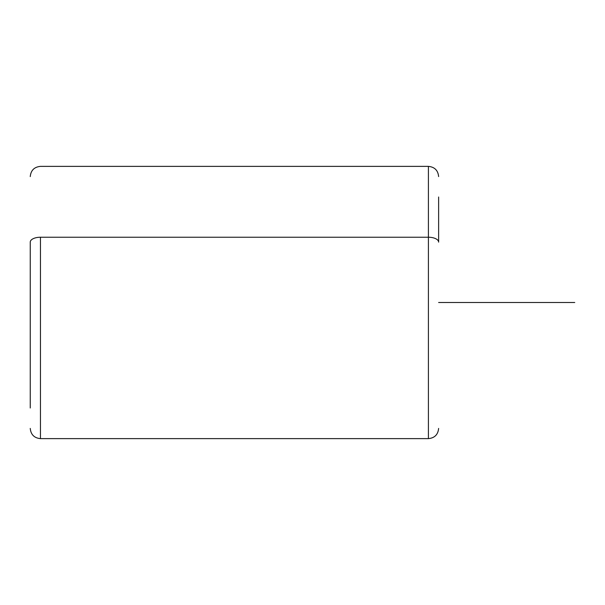 <?xml version="1.0" encoding="UTF-8"?>
<svg xmlns="http://www.w3.org/2000/svg" width="605" height="605" viewBox="0 0 605 605"><rect width="100%" height="100%" fill="white"/><g stroke="black" fill="none" stroke-linecap="round" stroke-linejoin="round"><path stroke-width="0.91" d="M438.625 242.136A10.209 4.893 180 0 0 428.416 237.236L428.416 438.625L428.416 237.236A10.209 4.893 0 0 1 438.625 242.136L438.625 197.003M428.416 237.236L428.416 166.375L428.416 237.236L40.459 237.236L428.416 237.236M30.25 242.136L30.25 407.997L30.25 242.136A10.209 4.893 0 0 1 40.459 237.236L40.459 438.625L40.459 237.236A10.209 4.893 180 0 0 30.25 242.136M438.625 302.5L574.75 302.5M30.25 428.416C30.855 434.617 34.258 438.02 40.459 438.625L428.416 438.625C434.617 438.02 438.02 434.617 438.625 428.416M30.25 176.584C30.855 170.383 34.258 166.98 40.459 166.375L428.416 166.375C434.617 166.98 438.02 170.383 438.625 176.584"/></g></svg>
